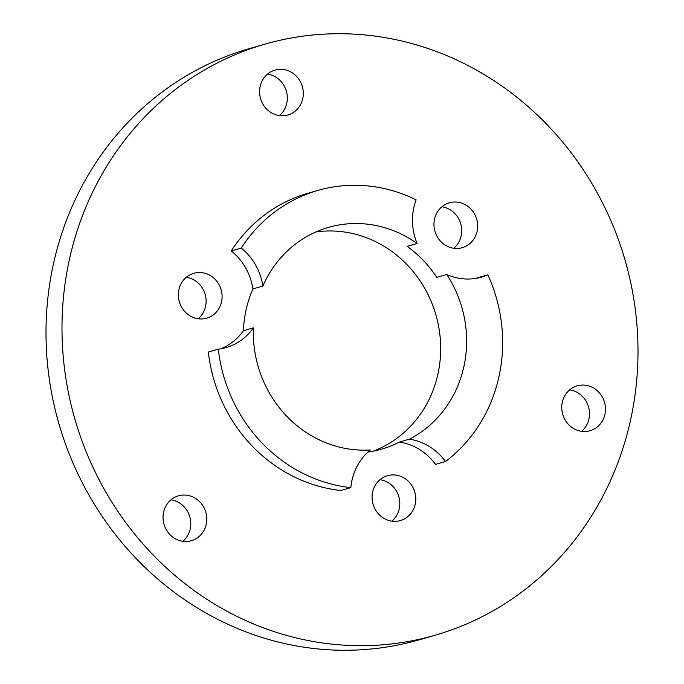 <?xml version="1.0" encoding="UTF-8"?>
<svg xmlns="http://www.w3.org/2000/svg" width="684" height="684" viewBox="0 0 684 684"><rect width="100%" height="100%" fill="white"/><g stroke="black" fill="none" stroke-linecap="round" stroke-linejoin="round"><path stroke-width="1.03" d="M387.683 475.636A23.35 21.743 74 0 0 387.486 475.688A23.35 21.743 74 0 0 373.002 504.022A23.35 21.743 74 0 0 400.166 520.635A23.35 21.743 74 0 0 400.362 520.584A23.35 21.743 74 0 0 414.855 492.249A23.35 21.743 74 0 0 387.683 475.636M193.991 273.241A23.35 21.743 74 0 0 193.786 273.301A23.35 21.743 74 0 0 179.302 301.635A23.35 21.743 74 0 0 206.474 318.248A23.35 21.743 74 0 0 206.671 318.188A23.35 21.743 74 0 0 221.154 289.854A23.35 21.743 74 0 0 193.991 273.241M449.576 202.738A23.35 21.743 74 0 0 449.371 202.797A23.35 21.743 74 0 0 434.887 231.132A23.35 21.743 74 0 0 462.051 247.745A23.35 21.743 74 0 0 462.256 247.685A23.35 21.743 74 0 0 476.739 219.35A23.35 21.743 74 0 0 449.576 202.738M577.373 385.785A23.35 21.743 74 0 0 577.176 385.844A23.35 21.743 74 0 0 562.684 414.179A23.35 21.743 74 0 0 589.856 430.792A23.35 21.743 74 0 0 590.053 430.732A23.35 21.743 74 0 0 604.545 402.397A23.35 21.743 74 0 0 577.373 385.785M178.661 495.772A23.35 21.743 74 0 0 178.464 495.832A23.35 21.743 74 0 0 163.98 524.166A23.35 21.743 74 0 0 191.144 540.77A23.35 21.743 74 0 0 191.34 540.719A23.35 21.743 74 0 0 205.833 512.384A23.35 21.743 74 0 0 178.661 495.772M275.207 70.059A23.35 21.743 74 0 0 275.011 70.119A23.35 21.743 74 0 0 260.518 98.453A23.35 21.743 74 0 0 287.69 115.057A23.35 21.743 74 0 0 287.887 115.006A23.35 21.743 74 0 0 302.379 86.671A23.35 21.743 74 0 0 275.207 70.059M432.177 636.06A307.543 286.339 74 0 0 434.81 635.325A307.543 286.339 74 0 0 625.629 262.143A307.543 286.339 74 0 0 267.803 43.349A307.543 286.339 74 0 0 265.17 44.092A307.543 286.339 74 0 0 74.359 417.266A307.543 286.339 74 0 0 432.177 636.06M265.17 44.092L249.19 48.675A307.543 286.339 74 0 0 58.371 421.857A307.543 286.339 74 0 0 416.197 640.651A307.543 286.339 74 0 0 418.83 639.908L434.81 635.325M367.889 452.064A113.903 106.054 74 0 0 380.432 449.465A113.903 106.054 74 0 0 381.407 449.191A113.903 106.054 74 0 0 399.439 442.035L409.434 439.171A113.903 106.054 74 0 0 446.772 274.506L436.785 277.371A113.903 106.054 74 0 0 407.117 246.368L417.103 243.504A56.952 53.027 74 0 1 416.094 199.848A152.352 141.845 74 0 0 319.266 190.032A152.352 141.845 74 0 0 317.957 190.4A152.352 141.845 74 0 0 241.247 248.078L231.26 250.942A152.352 141.845 74 0 1 307.971 193.264L317.957 190.4M253.405 327.85A113.903 106.054 74 0 0 370.275 449.969A56.952 53.027 74 0 0 350.832 487.624L340.846 490.496A152.352 141.845 74 0 1 208.338 352.038L218.324 349.173A56.952 53.027 74 0 0 225.925 347.626A56.952 53.027 74 0 0 253.405 327.85L243.41 330.714A113.903 106.054 74 0 1 252.892 288.913A56.952 53.027 74 0 0 231.26 250.942M417.103 243.504A113.903 106.054 74 0 0 329.534 227.079A113.903 106.054 74 0 0 328.559 227.353A113.903 106.054 74 0 0 262.878 286.049L252.892 288.913M373.319 451.149A113.903 106.054 74 0 0 436.691 317.744A113.903 106.054 74 0 0 315.837 231.97M262.878 286.049A56.952 53.027 74 0 0 241.247 248.078M218.324 349.173A152.352 141.845 74 0 0 350.832 487.624M399.439 442.035A56.952 53.027 74 0 1 435.528 464.376L445.515 461.512A152.352 141.845 74 0 0 487.854 274.823L477.868 277.687A56.952 53.027 74 0 1 476.44 278.285M220.855 348.789A56.952 53.027 74 0 0 243.41 330.714M279.414 115.596A23.35 21.743 74 0 0 286.365 91.152A23.35 21.743 74 0 0 267.512 74.111M182.867 541.309A23.35 21.743 74 0 0 189.819 516.865A23.35 21.743 74 0 0 170.966 499.824M581.58 431.322A23.35 21.743 74 0 0 588.531 406.877A23.35 21.743 74 0 0 569.678 389.837M453.774 248.275A23.35 21.743 74 0 0 460.734 223.83A23.35 21.743 74 0 0 441.873 206.799M198.189 318.778A23.35 21.743 74 0 0 205.149 294.334A23.35 21.743 74 0 0 186.287 277.302M391.889 521.165A23.35 21.743 74 0 0 398.84 496.721A23.35 21.743 74 0 0 379.988 479.689M446.772 274.506A56.952 53.027 74 0 0 481.51 277.123A56.952 53.027 74 0 0 487.854 274.823M445.515 461.512A56.952 53.027 74 0 0 409.434 439.171"/></g></svg>

